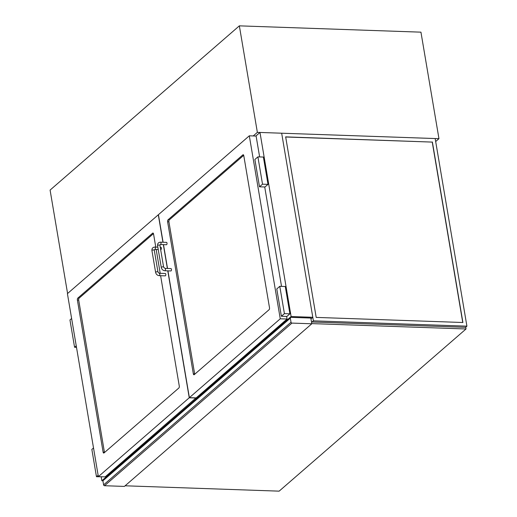 <?xml version="1.0" encoding="UTF-8"?>
<svg xmlns="http://www.w3.org/2000/svg" width="517" height="517" viewBox="0 0 517 517"><rect width="100%" height="100%" fill="white"/><g stroke="black" fill="none" stroke-linecap="round" stroke-linejoin="round"><path stroke-width="0.78" d="M81.97 162.422A5.92 2.094 -9.6 0 1 82.326 162.112M435.676 141.529L438.959 138.679L257.363 132.365L253.233 135.945M67.585 293.507L50.091 190.082L239.352 25.85L257.363 132.365M438.959 138.679L420.948 32.164L239.352 25.85M102.915 480.784L290.334 318.149A0.885 0.717 -131 0 1 290.535 317.503L103.116 480.138A0.885 0.717 49 0 0 102.915 480.784L103.607 484.875A0.885 0.717 49 0 0 104.531 485.721L124.39 486.413L311.803 323.784L291.943 323.093A0.885 0.717 -131 0 1 291.026 322.246L103.607 484.875M290.535 317.503A0.885 0.717 -131 0 1 290.974 317.354L310.833 318.045L311.803 323.784M290.334 318.149L291.026 322.246M167.611 221.741A1.48 0.698 92 0 1 168.038 219.803L242.887 154.854A1.48 0.698 92 0 1 243.171 154.738A1.48 0.698 92 0 1 243.778 155.649L269.506 307.77A1.48 0.698 92 0 1 269.079 309.709L194.23 374.657A1.48 0.698 92 0 1 193.946 374.773A1.48 0.698 92 0 1 193.345 373.862L167.611 221.741L168.917 221.787L194.65 373.907A1.48 0.698 -88 0 0 194.728 374.23M259.637 156.929L256.109 136.049L249.31 135.809L158.428 214.678L163.094 242.247M167.935 270.85L189.377 397.663L196.176 397.896L287.058 319.034L286.618 316.436M281.532 286.379L264.723 186.986M287.058 319.034L280.259 318.795L249.31 135.809M189.377 397.663L280.259 318.795M163.495 244.631L167.527 268.465M155.772 247.094L153.549 233.942A1.48 0.698 -88 0 0 152.942 233.038A1.48 0.698 -88 0 0 152.664 233.148L77.815 298.102A1.48 0.698 -88 0 0 77.388 300.034L103.116 452.155A1.48 0.698 -88 0 0 103.723 453.066A1.48 0.698 -88 0 0 104.007 452.95L178.856 388.002A1.48 0.698 -88 0 0 179.283 386.07L160.613 275.697M160.212 273.312L156.179 249.478M196.021 397.89L105.158 476.874L98.366 476.642L67.417 293.656L158.299 214.788L162.939 242.247M196.04 398.012L189.248 397.773L98.366 476.642M163.346 244.631L167.379 268.465M167.779 270.85L189.248 397.773M279.794 286.321L276.769 288.945L281.39 316.255L284.415 313.632L279.794 286.321L285.281 286.515L289.901 313.825L284.415 313.632M281.39 316.255L286.877 316.449L289.901 313.825M257.899 156.864L263.386 157.058L268.006 184.369L264.982 186.992L259.495 186.799L262.52 184.181L257.899 156.864L254.875 159.488L259.495 186.799M268.006 184.369L262.52 184.181M102.12 476.771L96.472 476.719L91.852 449.409L93.519 447.968M98.133 475.278L96.472 476.719M76.497 347.334L74.577 347.269L69.957 319.958L71.617 318.511M76.238 345.821L74.577 347.269M243.701 155.333L169.343 219.848A1.48 0.698 -88 0 0 168.917 221.787M104.499 452.524A1.48 0.698 92 0 1 104.421 452.201L78.694 300.08A1.48 0.698 92 0 1 79.12 298.147L153.471 233.626M160.509 242.163L166.519 242.37A1.183 0.556 92 0 1 167.004 243.093A1.183 0.556 92 0 1 166.435 244.735L160.425 244.528L159.915 245.258A1.183 0.42 -9.6 0 0 159.275 245A1.183 0.42 -9.6 0 0 158.105 245.194A1.183 0.42 -9.6 0 0 157.582 245.653C157.439 243.507 158.415 242.344 160.509 242.163A1.183 0.556 92 0 1 160.994 242.887A1.183 0.556 92 0 1 160.651 244.438A1.183 0.556 92 0 1 160.425 244.528M164.942 268.381L170.953 268.588A1.183 0.556 92 0 1 171.437 269.312A1.183 0.556 92 0 1 170.875 270.953L164.865 270.746A1.183 0.556 -88 0 0 165.427 269.105A1.183 0.556 -88 0 0 164.942 268.381L163.611 267.108L159.915 245.258M160.658 249.633L160.787 249.64A1.183 0.556 -88 0 0 161.382 248.477A1.183 0.556 -88 0 0 160.871 247.275L160.251 247.249M165.22 275.858A1.183 0.556 -88 0 0 165.815 274.695A1.183 0.556 -88 0 0 165.304 273.493L159.294 273.28A1.183 0.556 92 0 1 159.811 274.488A1.183 0.556 92 0 1 159.21 275.651L165.22 275.858M285.681 136.999L432.244 142.091L462.76 322.498M432.374 141.975L462.909 322.505L316.197 317.406L285.662 136.876L432.244 142.091M313.399 320.837L466.909 326.169L435.172 138.543L281.668 133.205L313.399 320.837L312.068 321.994M466.909 326.169L465.571 327.326M311.499 321.975L465.746 327.332L466.024 328.974L279.135 491.15L125.101 485.793M311.777 323.61L466.024 328.974M102.915 480.797L101.855 480.758L291.11 316.533L312.798 317.283L281.668 133.205L259.98 132.455L255.844 136.042M291.11 316.533L259.98 132.455M312.798 317.283L310.976 318.866M101.203 476.887L101.855 480.758M104.531 485.721L291.943 323.093M169.343 219.848L168.038 219.803M194.65 373.907L193.345 373.862M243.442 154.874L242.887 154.854M153.219 233.167L152.664 233.148M104.421 452.201L103.116 452.155M78.694 300.08L77.388 300.034M79.12 298.147L77.815 298.102M157.582 245.653L161.278 267.502A1.183 0.42 -9.6 0 1 161.802 267.043A1.183 0.42 -9.6 0 1 162.971 266.85A1.183 0.42 -9.6 0 1 163.611 267.108M158.241 249.549L154.777 249.433A1.183 0.556 -88 0 0 155.003 249.343A1.183 0.556 -88 0 0 155.371 248.024A1.183 0.556 -88 0 0 154.861 247.061C152.767 247.249 151.791 248.412 151.927 250.558L155.623 272.407C156.102 274.327 157.297 275.406 159.21 275.651M154.144 250.396A1.183 0.42 170.4 0 0 154.266 250.163A1.183 0.42 170.4 0 0 153.026 249.95A1.183 0.42 170.4 0 0 151.927 250.558M154.777 249.433L154.266 250.163L157.963 272.013A1.183 0.42 170.4 0 0 156.722 271.793A1.183 0.42 170.4 0 0 155.623 272.407M159.068 273.377A1.183 0.556 92 0 1 159.294 273.28L157.963 272.013M161.278 267.502C161.756 269.422 162.952 270.501 164.865 270.746M157.84 247.165L154.861 247.061"/></g></svg>
